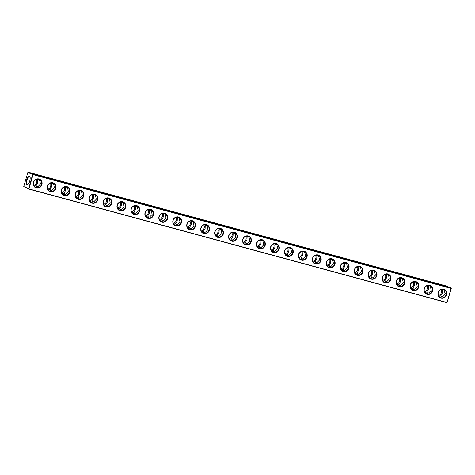 <?xml version="1.0" encoding="UTF-8"?>
<svg xmlns="http://www.w3.org/2000/svg" width="475" height="475" viewBox="0 0 475 475"><rect width="100%" height="100%" fill="white"/><g stroke="black" fill="none" stroke-linecap="round" stroke-linejoin="round"><path stroke-width="0.71" d="M33.054 174.224L451.018 288.004L446.251 285.968L28.286 172.188L33.054 174.224L33.072 174.628L451.036 288.408L446.993 302.706L451.25 288.45L451.018 288.004M41.551 176.166L32.805 173.713L41.551 176.166M55.51 179.966L46.758 177.513L55.51 179.966M69.463 183.766L60.717 181.313L69.463 183.766M83.416 187.566L74.67 185.113L83.416 187.566M97.369 191.366L88.623 188.908L97.369 191.366M111.328 195.16L102.576 192.708L111.328 195.16M125.281 198.96L116.535 196.507L125.281 198.96M139.234 202.76L130.488 200.308L139.234 202.76M153.188 206.56L144.442 204.102L153.188 206.56M167.147 210.36L158.395 207.902L167.147 210.36M181.1 214.154L172.354 211.702L181.1 214.154M195.053 217.954L186.307 215.502L195.053 217.954M209.006 221.754L200.26 219.302L209.006 221.754M222.959 225.554L214.213 223.096L222.959 225.554M236.918 229.348L228.166 226.896L236.918 229.348M250.871 233.148L242.125 230.696L250.871 233.148M264.824 236.948L256.078 234.496L264.824 236.948M278.777 240.748L270.032 238.296L278.777 240.748M292.737 244.548L283.985 242.09L292.737 244.548M306.69 248.342L297.944 245.89L306.69 248.342M320.643 252.142L311.897 249.69L320.643 252.142M334.596 255.942L325.85 253.49L334.596 255.942M348.555 259.742L339.803 257.29L348.555 259.742M362.508 263.542L353.762 261.084L362.508 263.542M376.461 267.336L367.715 264.884L376.461 267.336M390.414 271.136L381.668 268.684L390.414 271.136M404.367 274.936L395.622 272.484L404.367 274.936M418.327 278.736L409.581 276.284L418.327 278.736M432.28 282.536L423.534 280.078L432.28 282.536M446.233 286.33L437.487 283.878L446.233 286.33M28.286 172.188L27.847 172.449L32.615 174.485L28.696 188.836L446.939 302.51M39.098 175.732L35.417 174.663M53.052 179.532L49.37 178.463M67.005 183.332L63.323 182.263M80.958 187.132L77.282 186.063M94.917 190.926L91.236 189.857M108.87 194.726L105.189 193.658M122.823 198.526L119.142 197.458M136.776 202.326L133.101 201.257M150.735 206.126L147.054 205.058M164.688 209.92L161.007 208.852M178.642 213.72L174.96 212.652M192.595 217.52L188.919 216.452M206.548 221.32L202.873 220.252M220.507 225.12L216.826 224.052M234.46 228.914L230.779 227.846M248.413 232.714L244.732 231.646M262.366 236.514L258.691 235.446M276.325 240.314L272.644 239.246M290.278 244.114L286.597 243.046M304.232 247.908L300.55 246.84M318.185 251.708L314.509 250.64M332.144 255.508L328.463 254.44M346.097 259.308L342.416 258.24M360.05 263.108L356.369 262.04M374.003 266.902L370.328 265.834M387.956 270.702L384.281 269.634M401.915 274.502L398.234 273.434M415.868 278.303L412.187 277.234M429.822 282.103L426.146 281.028M443.775 285.897L440.099 284.828M33.072 174.628L28.975 188.729M446.589 294.809A4.691 4.394 -66.9 0 1 439.09 296.97A4.691 4.394 -66.9 0 1 441.358 289.174A4.691 4.394 -66.9 0 1 446.589 294.809M432.63 291.009A4.691 4.394 -66.9 0 1 425.137 293.176A4.691 4.394 -66.9 0 1 427.405 285.374A4.691 4.394 -66.9 0 1 432.63 291.009M418.677 287.209A4.691 4.394 -66.9 0 1 411.184 289.376A4.691 4.394 -66.9 0 1 413.446 281.58A4.691 4.394 -66.9 0 1 418.677 287.209M404.724 283.409A4.691 4.394 -66.9 0 1 397.225 285.576A4.691 4.394 -66.9 0 1 399.493 277.78A4.691 4.394 -66.9 0 1 404.724 283.409M390.771 279.609A4.691 4.394 -66.9 0 1 383.272 281.776A4.691 4.394 -66.9 0 1 385.54 273.98A4.691 4.394 -66.9 0 1 390.771 279.609M376.812 275.815A4.691 4.394 -66.9 0 1 369.318 277.982A4.691 4.394 -66.9 0 1 371.587 270.18A4.691 4.394 -66.9 0 1 376.812 275.815M362.858 272.015A4.691 4.394 -66.9 0 1 355.365 274.182A4.691 4.394 -66.9 0 1 357.628 266.38A4.691 4.394 -66.9 0 1 362.858 272.015M348.905 268.215A4.691 4.394 -66.9 0 1 341.412 270.382A4.691 4.394 -66.9 0 1 343.674 262.586A4.691 4.394 -66.9 0 1 348.905 268.215M334.952 264.415A4.691 4.394 -66.9 0 1 327.453 266.582A4.691 4.394 -66.9 0 1 329.721 258.786A4.691 4.394 -66.9 0 1 334.952 264.415M320.999 260.615A4.691 4.394 -66.9 0 1 313.5 262.782A4.691 4.394 -66.9 0 1 315.768 254.986A4.691 4.394 -66.9 0 1 320.999 260.615M307.04 256.821A4.691 4.394 -66.9 0 1 299.547 258.988A4.691 4.394 -66.9 0 1 301.809 251.186A4.691 4.394 -66.9 0 1 307.04 256.821M293.087 253.021A4.691 4.394 -66.9 0 1 285.594 255.188A4.691 4.394 -66.9 0 1 287.856 247.386A4.691 4.394 -66.9 0 1 293.087 253.021M279.134 249.221A4.691 4.394 -66.9 0 1 271.635 251.388A4.691 4.394 -66.9 0 1 273.903 243.592A4.691 4.394 -66.9 0 1 279.134 249.221M265.181 245.421A4.691 4.394 -66.9 0 1 257.682 247.588A4.691 4.394 -66.9 0 1 259.95 239.792A4.691 4.394 -66.9 0 1 265.181 245.421M251.222 241.621A4.691 4.394 -66.9 0 1 243.728 243.788A4.691 4.394 -66.9 0 1 245.991 235.992A4.691 4.394 -66.9 0 1 251.222 241.621M237.268 237.827A4.691 4.394 -66.9 0 1 229.775 239.994A4.691 4.394 -66.9 0 1 232.037 232.192A4.691 4.394 -66.9 0 1 237.268 237.827M223.315 234.027A4.691 4.394 -66.9 0 1 215.816 236.194A4.691 4.394 -66.9 0 1 218.084 228.392A4.691 4.394 -66.9 0 1 223.315 234.027M209.362 230.227A4.691 4.394 -66.9 0 1 201.863 232.394A4.691 4.394 -66.9 0 1 204.131 224.598A4.691 4.394 -66.9 0 1 209.362 230.227M195.403 226.427A4.691 4.394 -66.9 0 1 187.91 228.594A4.691 4.394 -66.9 0 1 190.178 220.798A4.691 4.394 -66.9 0 1 195.403 226.427M181.45 222.627A4.691 4.394 -66.9 0 1 173.957 224.794A4.691 4.394 -66.9 0 1 176.219 216.998A4.691 4.394 -66.9 0 1 181.45 222.627M167.497 218.833A4.691 4.394 -66.9 0 1 159.998 221A4.691 4.394 -66.9 0 1 162.266 213.198A4.691 4.394 -66.9 0 1 167.497 218.833M153.544 215.033A4.691 4.394 -66.9 0 1 146.045 217.2A4.691 4.394 -66.9 0 1 148.313 209.398A4.691 4.394 -66.9 0 1 153.544 215.033M139.591 211.232A4.691 4.394 -66.9 0 1 132.092 213.4A4.691 4.394 -66.9 0 1 134.36 205.604A4.691 4.394 -66.9 0 1 139.591 211.232M125.632 207.433A4.691 4.394 -66.9 0 1 118.138 209.6A4.691 4.394 -66.9 0 1 120.401 201.804A4.691 4.394 -66.9 0 1 125.632 207.433M111.678 203.638A4.691 4.394 -66.9 0 1 104.185 205.8A4.691 4.394 -66.9 0 1 106.448 198.004A4.691 4.394 -66.9 0 1 111.678 203.638M97.725 199.838A4.691 4.394 -66.9 0 1 90.226 202.006A4.691 4.394 -66.9 0 1 92.494 194.204A4.691 4.394 -66.9 0 1 97.725 199.838M83.772 196.038A4.691 4.394 -66.9 0 1 76.273 198.206A4.691 4.394 -66.9 0 1 78.541 190.41A4.691 4.394 -66.9 0 1 83.772 196.038M69.813 192.238A4.691 4.394 -66.9 0 1 62.32 194.406A4.691 4.394 -66.9 0 1 64.582 186.61A4.691 4.394 -66.9 0 1 69.813 192.238M55.86 188.438A4.691 4.394 -66.9 0 1 48.367 190.606A4.691 4.394 -66.9 0 1 50.629 182.81A4.691 4.394 -66.9 0 1 55.86 188.438M41.907 184.644A4.691 4.394 -66.9 0 1 34.408 186.806A4.691 4.394 -66.9 0 1 36.676 179.01A4.691 4.394 -66.9 0 1 41.907 184.644M27.847 172.449L23.75 186.55L28.749 189.032L446.993 302.706M23.75 186.55L28.518 188.587M26.659 179.871A4.691 1.645 -74.8 0 0 27.633 184.882A4.691 1.645 -74.8 0 0 29.765 180.951A4.691 1.645 -74.8 0 0 29.919 176.48A4.691 1.645 -74.8 0 0 26.659 179.871M38.932 179.437L37.78 179.817L37.662 182.881L36.076 185.678L37.204 187.091M37.276 179.182L37.78 179.817M38.707 179.277L39.763 180.66L40.47 184.08L38.059 186.527L35.37 187.168M52.885 183.237L51.739 183.611L51.229 182.982M52.666 183.077L53.723 184.46L54.423 187.88L52.018 190.327L49.323 190.968M66.838 187.031L65.692 187.411L65.188 186.782M66.619 186.877L67.676 188.26L68.376 191.68L65.972 194.121L63.282 194.762M80.798 190.831L79.646 191.211L79.141 190.576M80.572 190.677L81.629 192.06L82.335 195.474L79.925 197.921L77.235 198.562M94.751 194.631L93.599 195.011L93.094 194.376M94.525 194.471L95.582 195.854L96.288 199.274L93.878 201.721L91.188 202.362M108.704 198.431L107.558 198.811L107.047 198.176M108.484 198.271L109.541 199.654L110.242 203.074L107.837 205.521L105.141 206.162M122.657 202.231L121.511 202.605L121.006 201.976M122.437 202.071L123.494 203.454L124.195 206.874L121.79 209.321L119.1 209.962M136.61 206.025L135.464 206.405L134.959 205.776M136.39 205.871L137.447 207.254L138.154 210.674L135.743 213.115L133.053 213.756M150.569 209.825L149.417 210.205L148.912 209.57M150.343 209.671L151.4 211.048L152.107 214.468L149.696 216.915L147.007 217.556M164.522 213.625L163.37 214.005L162.866 213.37M164.297 213.465L165.359 214.848L166.06 218.268L163.655 220.715L160.96 221.356M178.475 217.425L177.329 217.799L176.825 217.17M178.256 217.265L179.312 218.648L180.013 222.068L177.608 224.515L174.913 225.156M192.428 221.225L191.283 221.599L190.778 220.97M192.209 221.065L193.266 222.448L193.966 225.868L191.562 228.315L188.872 228.956M206.388 225.019L205.236 225.399L204.731 224.77M206.162 224.865L207.219 226.248L207.925 229.662L205.515 232.109L202.825 232.75M220.341 228.819L219.189 229.199L218.684 228.564M220.115 228.665L221.172 230.042L221.878 233.463L219.474 235.909L216.778 236.55M234.294 232.619L233.148 232.999L232.637 232.364M234.074 232.459L235.131 233.842L235.832 237.263L233.427 239.709L230.731 240.35M248.247 236.419L247.101 236.793L246.596 236.164M248.027 236.259L249.084 237.643L249.785 241.062L247.38 243.509L244.69 244.15M262.206 240.219L261.054 240.593L260.549 239.964M261.98 240.059L263.037 241.442L263.744 244.862L261.333 247.309L258.643 247.95M276.159 244.013L275.007 244.393L274.502 243.764M275.933 243.859L276.99 245.243L277.697 248.657L275.286 251.103L272.597 251.744M290.112 247.813L288.966 248.193L288.456 247.558M289.892 247.659L290.949 249.037L291.65 252.457L289.245 254.903L286.55 255.544M304.065 251.613L302.919 251.993L302.415 251.358M303.846 251.453L304.902 252.837L305.603 256.257L303.198 258.703L300.509 259.344M318.024 255.413L316.872 255.787L316.368 255.158M317.799 255.253L318.856 256.637L319.562 260.057L317.152 262.503L314.462 263.144M331.978 259.207L330.826 259.587L330.321 258.958M331.752 259.053L332.809 260.437L333.515 263.857L331.105 266.297L328.415 266.938M345.931 263.007L344.785 263.387L344.274 262.752M345.705 262.853L346.768 264.237L347.468 267.651L345.064 270.097L342.368 270.738M359.884 266.808L358.738 267.188L358.233 266.552M359.664 266.647L360.721 268.031L361.422 271.451L359.017 273.897L356.327 274.538M373.837 270.608L372.691 270.988L372.186 270.352M373.617 270.447L374.674 271.831L375.375 275.251L372.97 277.697L370.28 278.338M387.796 274.408L386.644 274.782L386.139 274.152M387.57 274.247L388.627 275.631L389.334 279.051L386.923 281.497L384.233 282.138M401.749 278.202L400.597 278.582L400.093 277.952M401.523 278.047L402.586 279.431L403.287 282.851L400.882 285.291L398.187 285.932M415.702 282.002L414.556 282.382L414.046 281.746M415.483 281.847L416.539 283.231L417.24 286.645L414.835 289.091L412.14 289.732M429.655 285.802L428.509 286.182L428.005 285.546M429.436 285.641L430.492 287.025L431.193 290.445L428.788 292.891L426.099 293.532M443.614 289.602L442.463 289.982L441.958 289.346M443.389 289.441L444.446 290.825L445.152 294.245L442.742 296.691L440.052 297.332M446.132 294.666A4.322 4.043 -66.9 0 1 440.527 297.576A4.322 4.043 -66.9 0 1 438.502 292.012A4.322 4.043 -66.9 0 1 446.132 294.666M432.179 290.866A4.322 4.043 -66.9 0 1 426.574 293.776A4.322 4.043 -66.9 0 1 424.549 288.212A4.322 4.043 -66.9 0 1 432.179 290.866M418.226 287.066A4.322 4.043 -66.9 0 1 412.621 289.976A4.322 4.043 -66.9 0 1 410.596 284.412A4.322 4.043 -66.9 0 1 418.226 287.066M404.267 283.266A4.322 4.043 -66.9 0 1 398.662 286.182A4.322 4.043 -66.9 0 1 396.643 280.618A4.322 4.043 -66.9 0 1 404.267 283.266M390.313 279.466A4.322 4.043 -66.9 0 1 384.708 282.382A4.322 4.043 -66.9 0 1 382.684 276.818A4.322 4.043 -66.9 0 1 390.313 279.466M376.36 275.672A4.322 4.043 -66.9 0 1 370.755 278.582A4.322 4.043 -66.9 0 1 368.731 273.018A4.322 4.043 -66.9 0 1 376.36 275.672M362.407 271.872A4.322 4.043 -66.9 0 1 356.802 274.782A4.322 4.043 -66.9 0 1 354.777 269.218A4.322 4.043 -66.9 0 1 362.407 271.872M348.448 268.072A4.322 4.043 -66.9 0 1 342.843 270.982A4.322 4.043 -66.9 0 1 340.824 265.418A4.322 4.043 -66.9 0 1 348.448 268.072M334.495 264.272A4.322 4.043 -66.9 0 1 328.89 267.188A4.322 4.043 -66.9 0 1 326.871 261.624A4.322 4.043 -66.9 0 1 334.495 264.272M320.542 260.472A4.322 4.043 -66.9 0 1 314.937 263.387A4.322 4.043 -66.9 0 1 312.912 257.824A4.322 4.043 -66.9 0 1 320.542 260.472M306.589 256.678A4.322 4.043 -66.9 0 1 300.984 259.587A4.322 4.043 -66.9 0 1 298.959 254.024A4.322 4.043 -66.9 0 1 306.589 256.678M292.63 252.878A4.322 4.043 -66.9 0 1 287.031 255.787A4.322 4.043 -66.9 0 1 285.006 250.224A4.322 4.043 -66.9 0 1 292.63 252.878M278.677 249.078A4.322 4.043 -66.9 0 1 273.072 251.987A4.322 4.043 -66.9 0 1 271.053 246.424A4.322 4.043 -66.9 0 1 278.677 249.078M264.723 245.278A4.322 4.043 -66.9 0 1 259.118 248.193A4.322 4.043 -66.9 0 1 257.094 242.63A4.322 4.043 -66.9 0 1 264.723 245.278M250.77 241.478A4.322 4.043 -66.9 0 1 245.165 244.393A4.322 4.043 -66.9 0 1 243.141 238.83A4.322 4.043 -66.9 0 1 250.77 241.478M236.811 237.684A4.322 4.043 -66.9 0 1 231.212 240.593A4.322 4.043 -66.9 0 1 229.188 235.03A4.322 4.043 -66.9 0 1 236.811 237.684M222.858 233.884A4.322 4.043 -66.9 0 1 217.253 236.793A4.322 4.043 -66.9 0 1 215.234 231.23A4.322 4.043 -66.9 0 1 222.858 233.884M208.905 230.084A4.322 4.043 -66.9 0 1 203.3 232.993A4.322 4.043 -66.9 0 1 201.275 227.43A4.322 4.043 -66.9 0 1 208.905 230.084M194.952 226.284A4.322 4.043 -66.9 0 1 189.347 229.199A4.322 4.043 -66.9 0 1 187.322 223.636A4.322 4.043 -66.9 0 1 194.952 226.284M180.999 222.484A4.322 4.043 -66.9 0 1 175.394 225.399A4.322 4.043 -66.9 0 1 173.369 219.836A4.322 4.043 -66.9 0 1 180.999 222.484M167.04 218.69A4.322 4.043 -66.9 0 1 161.435 221.599A4.322 4.043 -66.9 0 1 159.416 216.036A4.322 4.043 -66.9 0 1 167.04 218.69M153.087 214.89A4.322 4.043 -66.9 0 1 147.482 217.799A4.322 4.043 -66.9 0 1 145.463 212.236A4.322 4.043 -66.9 0 1 153.087 214.89M139.133 211.09A4.322 4.043 -66.9 0 1 133.528 214.005A4.322 4.043 -66.9 0 1 131.504 208.442A4.322 4.043 -66.9 0 1 139.133 211.09M125.18 207.29A4.322 4.043 -66.9 0 1 119.575 210.205A4.322 4.043 -66.9 0 1 117.551 204.642A4.322 4.043 -66.9 0 1 125.18 207.29M111.221 203.496A4.322 4.043 -66.9 0 1 105.616 206.405A4.322 4.043 -66.9 0 1 103.597 200.842A4.322 4.043 -66.9 0 1 111.221 203.496M97.268 199.696A4.322 4.043 -66.9 0 1 91.663 202.605A4.322 4.043 -66.9 0 1 89.644 197.042A4.322 4.043 -66.9 0 1 97.268 199.696M83.315 195.896A4.322 4.043 -66.9 0 1 77.71 198.805A4.322 4.043 -66.9 0 1 75.685 193.242A4.322 4.043 -66.9 0 1 83.315 195.896M69.362 192.096A4.322 4.043 -66.9 0 1 63.757 195.011A4.322 4.043 -66.9 0 1 61.732 189.448A4.322 4.043 -66.9 0 1 69.362 192.096M55.403 188.296A4.322 4.043 -66.9 0 1 49.804 191.211A4.322 4.043 -66.9 0 1 47.779 185.648A4.322 4.043 -66.9 0 1 55.403 188.296M41.45 184.502A4.322 4.043 -66.9 0 1 35.845 187.411A4.322 4.043 -66.9 0 1 33.826 181.848A4.322 4.043 -66.9 0 1 41.45 184.502M445.283 293.158A4.322 1.514 -74.8 0 0 445.081 293.793A4.322 1.514 -74.8 0 0 444.784 295.076M36.462 179.366A4.322 4.043 -66.9 0 1 33.856 185.47M50.415 183.166A4.322 4.043 -66.9 0 1 47.809 189.27M64.368 186.966A4.322 4.043 -66.9 0 1 61.768 193.07M78.327 190.76A4.322 4.043 -66.9 0 1 75.721 196.864M92.281 194.56A4.322 4.043 -66.9 0 1 89.674 200.664M106.234 198.36A4.322 4.043 -66.9 0 1 103.627 204.464M120.187 202.16A4.322 4.043 -66.9 0 1 117.586 208.264M134.146 205.96A4.322 4.043 -66.9 0 1 131.539 212.064M148.099 209.754A4.322 4.043 -66.9 0 1 145.493 215.858M162.052 213.554A4.322 4.043 -66.9 0 1 159.446 219.658M176.005 217.354A4.322 4.043 -66.9 0 1 173.405 223.458M189.964 221.154A4.322 4.043 -66.9 0 1 187.358 227.258M203.917 224.954A4.322 4.043 -66.9 0 1 201.311 231.052M217.871 228.748A4.322 4.043 -66.9 0 1 215.264 234.852M231.824 232.548A4.322 4.043 -66.9 0 1 229.217 238.652M245.783 236.348A4.322 4.043 -66.9 0 1 243.176 242.452M259.736 240.148A4.322 4.043 -66.9 0 1 257.129 246.252M273.689 243.948A4.322 4.043 -66.9 0 1 271.082 250.046M287.642 247.742A4.322 4.043 -66.9 0 1 285.036 253.846M301.595 251.542A4.322 4.043 -66.9 0 1 298.995 257.646M315.554 255.342A4.322 4.043 -66.9 0 1 312.948 261.446M329.508 259.142A4.322 4.043 -66.9 0 1 326.901 265.246M343.461 262.936A4.322 4.043 -66.9 0 1 340.854 269.04M357.414 266.736A4.322 4.043 -66.9 0 1 354.813 272.84M371.373 270.536A4.322 4.043 -66.9 0 1 368.766 276.64M385.326 274.336A4.322 4.043 -66.9 0 1 382.719 280.44M399.279 278.136A4.322 4.043 -66.9 0 1 396.673 284.24M413.232 281.93A4.322 4.043 -66.9 0 1 410.632 288.034M427.191 285.73A4.322 4.043 -66.9 0 1 424.585 291.834M441.144 289.53A4.322 4.043 -66.9 0 1 438.538 295.634M30.008 176.706A4.322 1.514 -74.8 0 0 29.652 176.439A4.322 1.514 -74.8 0 0 27.117 180.013A4.322 1.514 -74.8 0 0 27.384 184.781A4.322 1.514 -74.8 0 0 27.829 184.727M36.076 185.678L34.23 186.105M51.739 183.611L51.621 186.681L50.035 189.477L51.157 190.891M50.035 189.477L48.183 189.905M65.692 187.411L65.574 190.481L63.988 193.277L65.111 194.691M63.988 193.277L62.136 193.699M79.646 191.211L79.527 194.281L77.942 197.078L79.07 198.491M77.942 197.078L76.089 197.499M93.599 195.011L93.48 198.075L91.895 200.872L93.023 202.291M91.895 200.872L90.048 201.299M107.558 198.811L107.439 201.875L105.854 204.672L106.976 206.085M105.854 204.672L104.001 205.099M121.511 202.605L121.392 205.675L119.807 208.472L120.929 209.885M119.807 208.472L117.954 208.899M135.464 206.405L135.345 209.475L133.76 212.272L134.888 213.685M133.76 212.272L131.907 212.693M149.417 210.205L149.298 213.275L147.713 216.072L148.841 217.485M147.713 216.072L145.867 216.493M163.37 214.005L163.257 217.069L161.672 219.866L162.794 221.285M161.672 219.866L159.82 220.293M177.329 217.799L177.211 220.869L175.625 223.666L176.748 225.079M175.625 223.666L173.773 224.093M191.283 221.599L191.164 224.669L189.578 227.466L190.707 228.879M189.578 227.466L187.726 227.893M205.236 225.399L205.117 228.469L203.532 231.266L204.66 232.679M203.532 231.266L201.685 231.687M219.189 229.199L219.076 232.269L217.485 235.066L218.613 236.479M217.485 235.066L215.638 235.487M233.148 232.999L233.029 236.063L231.444 238.86L232.566 240.279M231.444 238.86L229.591 239.287M247.101 236.793L246.982 239.863L245.397 242.66L246.519 244.073M245.397 242.66L243.544 243.087M261.054 240.593L260.935 243.663L259.35 246.46L260.478 247.873M259.35 246.46L257.498 246.887M275.007 244.393L274.888 247.463L273.303 250.26L274.431 251.673M273.303 250.26L271.457 250.681M288.966 248.193L288.848 251.263L287.262 254.054L288.384 255.473M287.262 254.054L285.41 254.481M302.919 251.993L302.801 255.057L301.215 257.854L302.337 259.267M301.215 257.854L299.363 258.281M316.872 255.787L316.754 258.857L315.168 261.654L316.297 263.067M315.168 261.654L313.316 262.081M330.826 259.587L330.707 262.657L329.122 265.454L330.25 266.867M329.122 265.454L327.275 265.881M344.785 263.387L344.666 266.457L343.081 269.254L344.203 270.667M343.081 269.254L341.228 269.675M358.738 267.188L358.619 270.257L357.034 273.048L358.156 274.467M357.034 273.048L355.181 273.475M372.691 270.988L372.572 274.051L370.987 276.848L372.115 278.261M370.987 276.848L369.134 277.275M386.644 274.782L386.525 277.851L384.94 280.648L386.068 282.061M384.94 280.648L383.093 281.075M400.597 278.582L400.484 281.651L398.899 284.448L400.021 285.861M398.899 284.448L397.047 284.869M414.556 282.382L414.438 285.451L412.852 288.248L413.974 289.661M412.852 288.248L411 288.669M428.509 286.182L428.391 289.251L426.805 292.042L427.933 293.461M426.805 292.042L424.953 292.469M442.463 289.982L442.344 293.045L440.758 295.842L441.887 297.255M440.758 295.842L438.912 296.269"/></g></svg>

